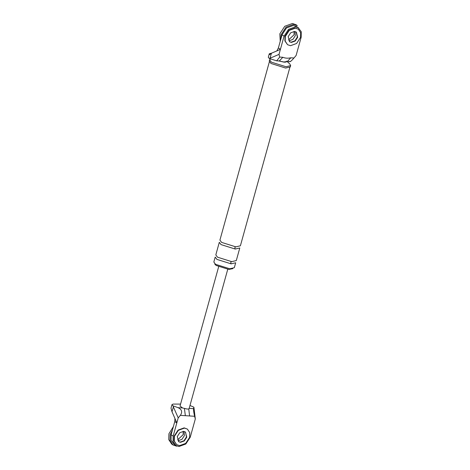 <?xml version="1.0" encoding="UTF-8"?>
<svg xmlns="http://www.w3.org/2000/svg" width="470" height="470" viewBox="0 0 470 470"><rect width="100%" height="100%" fill="white"/><g stroke="black" fill="none" stroke-linecap="round" stroke-linejoin="round"><path stroke-width="0.7" d="M171.004 408.148L171.996 411.773L174.928 418.429L174.781 421.549L171.139 434.697L173.16 436.089L173.066 441.618L176.08 445.642L178.97 446.5L185.82 443.997L190.256 437.188L195.309 418.976L194.615 416.279L185.356 415.686L184.457 408.747M185.356 415.686L180.345 415.363L178.212 417.877L173.354 406.867L171.996 411.773M173.16 436.089L178.212 417.877M178.518 441.606L180.186 442.117L183.993 440.731L186.455 436.941L185.579 432.224L186.455 436.941L183.993 440.731L180.186 442.117L178.518 441.606M189.604 415.956L188.758 409.094M195.309 418.976L193.899 407.202L193.587 408.665C193.429 410.198 193.769 412.736 194.615 416.279M180.345 415.363C182.624 412.02 181.872 409.458 178.095 407.672L173.03 405.863L173.354 406.867M174.781 421.549L176.808 422.941L174.922 418.453M171.139 434.697L171.045 440.226L174.059 444.25M178.165 440.725L181.966 439.338L184.434 435.549L184.029 431.442L184.434 435.549L181.966 439.338L178.165 440.725M193.587 408.665L189.128 408.377C189.181 408.888 188.505 409.106 187.107 409.035L182.548 407.954L180.028 406.027L218.638 266.813M193.899 407.202L189.986 405.469M173.03 405.863L171.979 404.647L173.083 404.082L180.568 404.082M279.016 54.379L279.709 57.081L282.852 57.281C285.296 58.292 287.951 58.462 290.83 57.792L293.979 57.998L296.112 55.478L301.164 37.271L301.252 31.743L298.238 27.718L295.348 26.861L288.504 29.357L284.068 36.172L279.016 54.379L269.351 58.533L276.677 60.824L279.709 57.081M296.118 31.972L297.363 37.024L294.901 40.808L291.095 42.2L289.855 41.906M280.42 49.321L276.842 50.93L278.399 47.928L280.42 49.321M270.074 58.121L271.431 53.216L276.842 50.93M271.431 53.216L269.727 54.591L269.269 53.809L271.589 53.151M269.351 58.533L268.3 57.317M231.134 263.846L235.682 262.771L234.319 267.7L229.765 268.775L215.53 264.31L213.838 262.019L215.207 257.09L216.899 259.381L231.134 263.846C230.517 262.554 230.723 261.825 231.739 261.655L217.504 257.19L215.818 254.899L219.308 242.297L221 244.588L235.235 249.053C234.624 247.761 234.824 247.032 235.84 246.862L221.605 242.397L219.919 240.105L269.357 61.84M287.117 61.541L289.773 63.932L290.66 65.63L290.296 66.94L285.619 68.05L270.99 63.462L269.251 61.106L269.615 59.79L270.585 58.973M232.803 268.652L228.831 269.439L216.177 265.468L214.784 264.099M286.518 61.118C286.823 61.887 286.007 62.228 284.056 62.146L278.81 60.965M290.025 61.682L287.293 61.505L283.839 61.993L279.409 61.053M296.218 26.326L293.327 25.468L286.483 27.965L282.047 34.78L278.399 47.928M294.937 31.519L295.342 35.632L292.875 39.415L289.074 40.808L292.875 39.415L295.342 35.632L294.937 31.519M293.979 57.998C291.3 61.059 289.943 62.175 289.908 61.335M276.583 60.818L279.315 60.994L282.852 57.281M287.334 61.511L290.83 57.792M231.739 261.655L236.292 260.58L239.788 247.978L235.235 249.053M289.831 67.516L240.393 245.787L235.84 246.862M290.66 65.63L285.983 66.734L271.355 62.146L269.615 59.79M187.383 429.081L184.14 427.876L178.054 430.097L174.112 436.148L173.965 440.831L176.667 444.632L179.593 445.625L185.679 443.398L189.621 437.347L189.763 432.664L187.383 429.081L184.451 428.094L178.371 430.314L174.423 436.366L174.282 441.048L176.667 444.632M180.504 442.335L184.305 440.948L186.772 437.159L185.374 431.995L183.541 431.378L179.74 432.764L177.272 436.554L178.676 441.718L180.504 442.335M298.286 29.158L295.048 27.953L288.962 30.174L285.02 36.231L284.873 40.913L287.575 44.715L290.501 45.702L296.588 43.481L300.53 37.424L300.671 32.741L298.286 29.158L295.36 28.171L289.279 30.391L285.331 36.449L285.19 41.131L287.575 44.715M289.426 41.683L291.095 42.2L294.901 40.808L297.363 37.024L296.488 32.307M291.412 42.418L295.213 41.025L297.68 37.242L296.276 32.078L294.449 31.461L290.648 32.847L288.18 36.631L289.585 41.801L291.412 42.418M176.65 446.2L172.989 444.967L170.011 440.49L170.187 434.638L172.461 429.921M172.989 444.967L171.726 444.097L168.748 439.615L168.924 433.763L173.383 426.607M183.147 431.372L183.171 434.68L177.666 439.832M280.719 39.556L281.095 34.715L286.024 27.148L293.632 24.369L297.287 25.603L296.024 24.734L292.369 23.5L284.761 26.279L279.832 33.846L280.232 41.319M294.055 31.455L294.079 34.762L288.574 39.915M178.095 407.672L182.548 407.954M282.047 34.78L284.068 36.172M175.68 445.39L173.659 443.997M171.985 404.599L171.015 408.107M227.738 269.339L189.128 408.559M298.644 27.971L296.617 26.579M269.281 53.768L268.311 57.27"/></g></svg>
